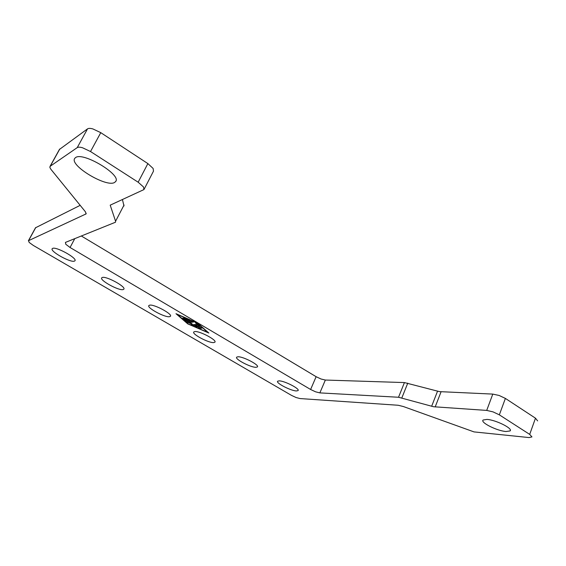 <?xml version="1.0" encoding="UTF-8"?>
<svg xmlns="http://www.w3.org/2000/svg" width="566" height="566" viewBox="0 0 566 566"><rect width="100%" height="100%" fill="white"/><g stroke="black" fill="none" stroke-linecap="round" stroke-linejoin="round"><path stroke-width="0.85" d="M505.969 431.518C496.948 430.889 479.996 422.363 483.123 420.014L486.951 419.413C495.781 419.859 513.376 428.653 510.058 430.952L505.969 431.518M114.551 182.464C106.45 187.77 68.967 165.237 74.783 158.331L75.519 157.624C82.855 151.412 122.206 175.163 115.591 181.601L114.551 182.464M296.089 397.53L291.469 395.365L33.337 245.453L29.17 242.439L28.576 240.649L86.082 213.906L85.416 211.79L50.862 169.255L49.843 167.409L50.247 166.227L77.238 147.613C78.221 146.99 79.997 147.04 82.565 147.776L90.525 151.532L138.161 182.217L143.523 186.992L143.955 189.568L110.2 205.161L115.577 221.235L115.506 222.212L65.423 242.411L65.805 244.3L70.057 247.491L310.614 389.486L315.559 391.806L319.861 392.889L398.528 397.254L433.549 406.735L486.71 410.414L493.057 411.885L499.339 414.843L529.698 434.398L531.955 436.91L529.019 437.568L474.018 431.9L403.36 406.53L398.209 405.263L300.03 398.563L296.089 397.53M537.636 420.899L535.471 418.182L505.381 398.414L499.134 395.471L492.788 394.092L439.442 391.622L404.428 382.574L325.351 380.041L321.049 379.015L316.125 376.701L81.377 236.022M123.982 205.974L122.44 199.579M144.132 189.228L153.492 171.137L153.124 168.456L147.868 163.588L100.769 132.656L92.866 128.921C90.305 128.213 88.522 128.206 87.511 128.885L59.423 149.452M80.181 205.338L35.517 227.773M52.645 248.389C56.239 246.394 77.662 258.358 74.924 260.792L74.415 261.124C70.566 262.893 49.709 251.262 52.221 248.7L52.645 248.389M102.354 277.46C106.443 275.96 126.451 286.955 123.798 289.212L123.084 289.587C118.761 290.882 99.283 280.177 101.731 277.814L102.354 277.46M149.7 305.152C154.214 304.091 172.963 314.236 170.401 316.323L169.467 316.712C164.748 317.59 146.495 307.706 148.872 305.534L149.7 305.152M194.853 331.556C199.713 330.877 217.351 340.272 214.889 342.204L213.722 342.593C208.677 343.109 191.499 333.947 193.798 331.945L194.853 331.556M237.968 356.771C243.104 356.424 259.759 365.162 257.389 366.938L255.988 367.313C250.674 367.511 234.458 358.986 236.68 357.146L237.968 356.771M279.165 380.861C284.542 380.812 300.313 388.969 298.041 390.611L296.407 390.943C290.867 390.865 275.508 382.906 277.644 381.208L279.165 380.861M183.356 318.248L187.183 320.059L188.308 319.946L184.516 317.908L190.211 320.618L186.143 321.035L182.202 318.149L183.391 318.467L185.422 320.236L186.539 320.123L183.504 317.95M199.465 328.365L198.213 327.629L200.781 327.424L202.112 328.139L199.465 328.365L199.876 327.495M197.095 323.037L177.271 314.448L188.131 323.851L207.616 332.306L197.18 322.875M197.477 323.002L208.861 333.034L187.763 323.886L175.984 313.691L197.477 323.002M200.258 326.412L196.211 326.95L194.888 326.242L198.836 325.889L195.397 322.783L196.713 323.292L200.258 326.412M198.836 325.889L199.083 325.372M192.567 324.728L195.737 324.452L197.003 325.195L192.956 325.542L191.648 324.912L190.806 323.611L186.603 321.877L192.164 321.318L193.438 322.075L188.789 322.507L191.789 323.519L192.567 324.728M188.789 322.507L189.221 321.601M190.806 323.611L190.983 323.25M499.339 414.843L505.381 398.414M435.169 406.961L441.063 391.813M401.853 397.884L407.761 383.147M319.861 392.889L325.351 380.041M70.057 247.491L74.754 238.675M90.525 151.532L100.769 132.656M50.247 166.227L59.791 149M28.576 240.649L35.771 227.511M184.912 320.505L185.16 320.002M186.143 321.035L186.738 319.797M196.211 326.95L196.628 326.073M187.565 322.521L187.947 321.729M191.648 324.912L192.093 323.993M192.956 325.542L193.381 324.658M86.209 213.255L85.707 214.196M87.511 128.885L77.238 147.613M147.868 163.588L138.161 182.217M124.053 204.998L115.577 221.235M316.125 376.701L310.614 389.486M404.428 382.574L398.528 397.254M437.532 391.198L431.646 406.282M492.788 394.092L486.71 410.414M535.471 418.182L529.698 434.398M49.978 166.496L59.515 149.29M28.371 240.812L35.559 227.688M115.591 181.601L115.903 181.021M510.058 430.952L510.341 430.174"/></g></svg>

